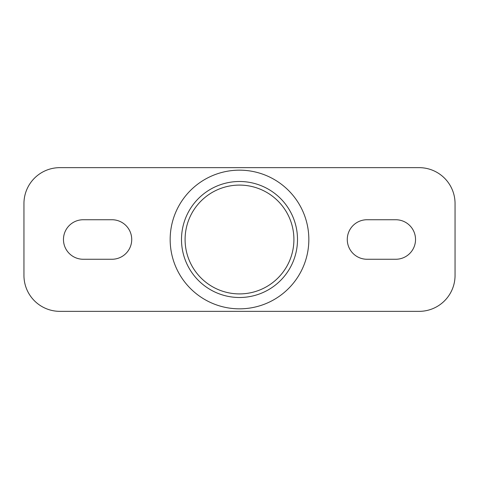 <?xml version="1.0" encoding="UTF-8"?>
<svg xmlns="http://www.w3.org/2000/svg" width="479" height="479" viewBox="0 0 479 479"><rect width="100%" height="100%" fill="white"/><g stroke="black" fill="none" stroke-linecap="round" stroke-linejoin="round"><path stroke-width="0.72" d="M185.092 239.5A54.408 54.408 0 0 1 239.5 185.092A54.408 54.408 0 0 1 293.908 239.5A54.408 54.408 0 0 1 239.5 293.908A54.408 54.408 0 0 1 185.092 239.5M181.499 239.5A58.001 58.001 0 0 0 268.503 289.729A58.001 58.001 0 0 0 268.503 189.271A58.001 58.001 0 0 0 181.499 239.5M170.165 239.5A69.335 69.335 0 0 1 274.168 179.451A69.335 69.335 0 0 1 274.168 299.549A69.335 69.335 0 0 1 170.165 239.5M23.95 203.575A35.925 35.925 0 0 1 59.875 167.65L419.125 167.65A35.925 35.925 0 0 1 455.05 203.575L455.05 275.425A35.925 35.925 0 0 1 419.125 311.35L59.875 311.35A35.925 35.925 0 0 1 23.95 275.425L23.95 203.575M111.966 219.741A19.759 19.759 0 0 1 131.725 239.5A19.759 19.759 0 0 1 111.966 259.259L83.226 259.259A19.759 19.759 0 0 1 63.468 239.5A19.759 19.759 0 0 1 83.226 219.741L111.966 219.741M367.034 259.259A19.759 19.759 0 0 1 347.275 239.5A19.759 19.759 0 0 1 367.034 219.741L395.774 219.741A19.759 19.759 0 0 1 415.533 239.5A19.759 19.759 0 0 1 395.774 259.259L367.034 259.259"/></g></svg>
